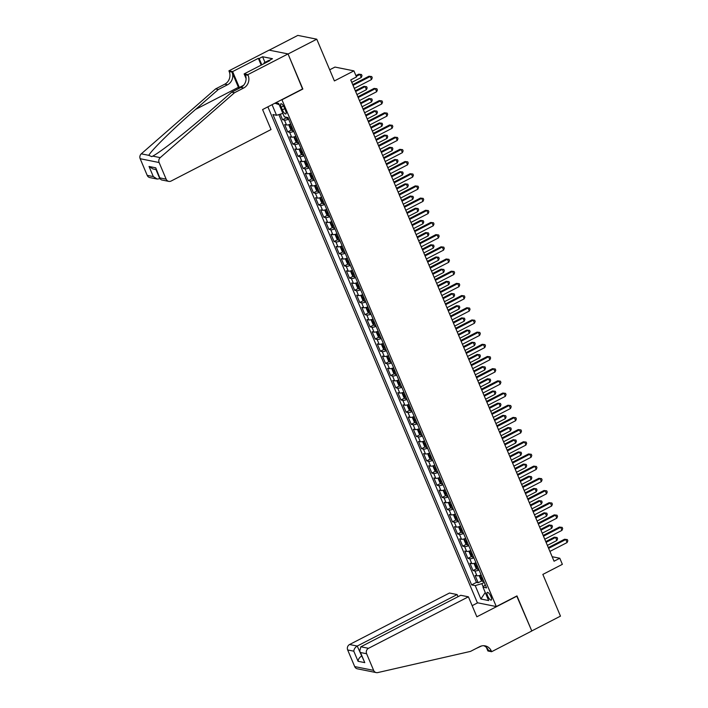 <?xml version="1.0" encoding="UTF-8"?>
<svg xmlns="http://www.w3.org/2000/svg" width="708" height="708" viewBox="0 0 708 708"><rect width="100%" height="100%" fill="white"/><g stroke="black" fill="none" stroke-linecap="round" stroke-linejoin="round"><path stroke-width="1.06" d="M490.901 596.552A4.345 1.345 -117.3 0 0 487.272 592.366A4.345 1.345 -117.3 0 0 487.626 595.897A4.345 1.345 -117.3 0 0 491.255 600.092A4.345 1.345 -117.3 0 0 490.901 596.552M267.872 106.837L477.36 602.756L496.299 606.561L281.873 99.616M269.199 50.162L297.829 35.4L316.768 39.197L334.397 80.933L353.911 70.871L334.973 67.074L329.689 69.791M496.299 606.561L516.973 595.906L531.77 630.934L560.471 616.137L542.85 574.409L562.364 564.347L559.798 558.249L552.151 556.718M302.546 88.96L288.059 53.994L316.768 39.197M280.253 114.192L282.589 119.732L286.315 117.811M290.678 124.112A5.434 1.239 157.1 0 1 286.519 124.98L284.651 124.599L287.74 131.909L291.466 129.989M295.829 136.299A5.434 1.239 -22.9 0 1 291.661 137.157L289.793 136.786L292.882 144.096L296.608 142.175M300.971 148.485A5.434 1.239 -22.9 0 1 296.811 149.344L294.944 148.972L298.033 156.282L301.758 154.362M306.121 160.672A5.434 1.239 -22.9 0 1 301.953 161.53L300.086 161.159L303.174 168.469L306.9 166.548M311.263 172.849A5.434 1.239 -22.9 0 1 307.104 173.717L305.236 173.336L308.325 180.655L312.051 178.735M316.414 185.036A5.434 1.239 -22.9 0 1 312.255 185.903L310.387 185.523L313.467 192.833L317.193 190.912M321.565 197.222A5.434 1.239 -22.9 0 1 317.396 198.081L315.529 197.709L318.618 205.019L322.344 203.099M326.707 209.409A5.434 1.239 -22.9 0 1 322.547 210.267L320.68 209.895L323.768 217.206L327.494 215.285M331.857 221.586A5.434 1.239 -22.9 0 1 327.689 222.454L325.822 222.082L328.91 229.392L332.636 227.472M336.999 233.773A5.434 1.239 -22.9 0 1 332.84 234.64L330.972 234.26L334.061 241.57L337.787 239.649M342.15 245.959A5.434 1.239 -22.9 0 1 337.99 246.826L336.114 246.446L339.203 253.756L342.929 251.836M347.301 258.146A5.434 1.239 -22.9 0 1 343.132 259.004L341.265 258.632L344.353 265.942L348.079 264.022M352.442 270.332A5.434 1.239 -22.9 0 1 348.283 271.191L346.416 270.819L349.504 278.129L353.23 276.209M357.593 282.51A5.434 1.239 -22.9 0 1 353.425 283.377L351.557 283.005L354.646 290.315L358.372 288.395M362.735 294.696A5.434 1.239 -22.9 0 1 358.575 295.563L356.708 295.183L359.797 302.493L363.523 300.573M367.886 306.883A5.434 1.239 -22.9 0 1 363.717 307.741L361.85 307.369L364.939 314.679L368.664 312.759M373.028 319.069A5.434 1.239 -22.9 0 1 368.868 319.928L367.001 319.556L370.089 326.866L373.815 324.945M378.178 331.256A5.434 1.239 -22.9 0 1 374.019 332.114L372.142 331.742L375.231 339.052L378.957 337.132M383.329 343.433A5.434 1.239 -22.9 0 1 379.161 344.3L377.293 343.92L380.382 351.239L384.108 349.318M388.471 355.62A5.434 1.239 -22.9 0 1 384.311 356.487L382.444 356.106L385.533 363.416L389.258 361.496M393.621 367.806A5.434 1.239 -22.9 0 1 389.453 368.664L387.586 368.293L390.674 375.603L394.4 373.682M398.763 379.992A5.434 1.239 -22.9 0 1 394.604 380.851L392.736 380.479L395.825 387.789L399.551 385.869M403.914 392.17A5.434 1.239 -22.9 0 1 399.746 393.037L397.878 392.666L400.967 399.976L404.693 398.055M409.056 404.356A5.434 1.239 -22.9 0 1 404.896 405.224L403.029 404.843L406.118 412.153L409.844 410.233M414.207 416.543A5.434 1.239 -22.9 0 1 410.047 417.41L408.171 417.03L411.26 424.34L414.985 422.419M419.357 428.729A5.434 1.239 -22.9 0 1 415.189 429.588L413.322 429.216L416.41 436.526L420.136 434.606M424.499 440.916A5.434 1.239 -22.9 0 1 420.34 441.774L418.472 441.403L421.561 448.713L425.287 446.792M429.65 453.093A5.434 1.239 -22.9 0 1 425.481 453.961L423.614 453.589L426.703 460.899L430.429 458.979M434.792 465.28A5.434 1.239 -22.9 0 1 430.632 466.147L428.765 465.767L431.853 473.077L435.579 471.156M439.942 477.466A5.434 1.239 -22.9 0 1 435.774 478.325L433.907 477.953L436.995 485.263L440.721 483.343M445.093 489.653A5.434 1.239 -22.9 0 1 440.925 490.511L439.057 490.14L442.146 497.45L445.872 495.529M450.235 501.839A5.434 1.239 -22.9 0 1 446.075 502.698L444.208 502.326L447.288 509.636L451.014 507.716M455.386 514.017A5.434 1.239 -22.9 0 1 451.217 514.884L449.35 514.504L452.439 521.823L456.164 519.902M460.527 526.203A5.434 1.239 -22.9 0 1 456.368 527.071L454.501 526.69L457.589 534L461.315 532.08M465.678 538.39A5.434 1.239 -22.9 0 1 461.51 539.248L459.642 538.876L462.731 546.187L466.457 544.266M470.82 550.576A5.434 1.239 -22.9 0 1 466.66 551.435L464.793 551.063L467.882 558.373L471.608 556.453M475.971 562.754A5.434 1.239 -22.9 0 1 471.811 563.621L469.935 563.249L473.024 570.56L476.75 568.639M353.911 70.871L356.487 76.96L350.743 79.924L554.054 561.214L559.798 558.249M281.235 107.182L282.368 109.864A4.213 1.301 -117.3 0 0 285.882 113.926A4.213 1.301 -117.3 0 0 285.536 110.501L284.404 107.82A4.213 1.301 -117.3 0 0 280.89 103.757A4.213 1.301 -117.3 0 0 281.235 107.182L283.483 106.023M485.245 584.711L482.998 587.162L486.582 587.879L287.908 117.555L284.324 116.838L278.669 103.439L275.642 102.828M482.998 587.162L488.662 600.57L480.882 599.003L475.218 585.605L471.634 584.888L272.961 114.563L276.545 115.28L272.067 104.678M288.625 119.236A5.434 1.239 157.1 0 1 284.457 120.103L282.589 119.732M278.855 114.599L476.457 582.401L478.174 582.737L481.9 580.817M481.121 574.94A5.434 1.239 -22.9 0 1 476.953 575.808L475.086 575.427L478.174 582.737M479.059 570.073A5.434 1.239 157.1 0 1 474.891 570.931L473.024 570.56M473.909 557.886A5.434 1.239 157.1 0 1 469.749 558.745L467.882 558.373M468.767 545.7A5.434 1.239 157.1 0 1 464.598 546.558L462.731 546.187M463.616 533.513A5.434 1.239 157.1 0 1 459.457 534.381L457.589 534M458.474 521.327A5.434 1.239 157.1 0 1 454.306 522.194L452.439 521.823M453.324 509.149A5.434 1.239 157.1 0 1 449.164 510.008L447.288 509.636M448.173 496.963A5.434 1.239 157.1 0 1 444.013 497.821L442.146 497.45M443.031 484.776A5.434 1.239 157.1 0 1 438.863 485.644L436.995 485.263M437.88 472.59A5.434 1.239 157.1 0 1 433.721 473.457L431.853 473.077M432.738 460.404A5.434 1.239 157.1 0 1 428.57 461.271L426.703 460.899M427.588 448.226A5.434 1.239 157.1 0 1 423.428 449.084L421.561 448.713M422.446 436.039A5.434 1.239 157.1 0 1 418.278 436.898L416.41 436.526M417.295 423.853A5.434 1.239 157.1 0 1 413.136 424.72L411.26 424.34M412.144 411.667A5.434 1.239 157.1 0 1 407.985 412.534L406.118 412.153M407.003 399.489A5.434 1.239 157.1 0 1 402.834 400.347L400.967 399.976M401.852 387.303A5.434 1.239 157.1 0 1 397.692 388.161L395.825 387.789M396.71 375.116A5.434 1.239 157.1 0 1 392.542 375.975L390.674 375.603M391.559 362.93A5.434 1.239 157.1 0 1 387.4 363.797L385.533 363.416M386.418 350.743A5.434 1.239 157.1 0 1 382.249 351.611L380.382 351.239M381.267 338.566A5.434 1.239 157.1 0 1 377.107 339.424L375.231 339.052M376.116 326.379A5.434 1.239 157.1 0 1 371.957 327.238L370.089 326.866M370.974 314.193A5.434 1.239 157.1 0 1 366.806 315.06L364.939 314.679M365.824 302.006A5.434 1.239 157.1 0 1 361.664 302.874L359.797 302.493M360.682 289.82A5.434 1.239 157.1 0 1 356.513 290.687L354.646 290.315M355.531 277.642A5.434 1.239 157.1 0 1 351.372 278.501L349.504 278.129M350.38 265.456A5.434 1.239 157.1 0 1 346.221 266.314L344.353 265.942M345.239 253.269A5.434 1.239 157.1 0 1 341.07 254.137L339.203 253.756M340.088 241.083A5.434 1.239 157.1 0 1 335.928 241.95L334.061 241.57M334.946 228.905A5.434 1.239 157.1 0 1 330.778 229.764L328.91 229.392M329.795 216.719A5.434 1.239 157.1 0 1 325.636 217.577L323.768 217.206M324.653 204.532A5.434 1.239 157.1 0 1 320.485 205.391L318.618 205.019M319.503 192.346A5.434 1.239 157.1 0 1 315.343 193.213L313.467 192.833M314.352 180.159A5.434 1.239 157.1 0 1 310.192 181.027L308.325 180.655M309.21 167.982A5.434 1.239 157.1 0 1 305.042 168.84L303.174 168.469M304.059 155.795A5.434 1.239 157.1 0 1 299.9 156.654L298.033 156.282M298.918 143.609A5.434 1.239 157.1 0 1 294.749 144.476L292.882 144.096M293.767 131.423A5.434 1.239 157.1 0 1 289.607 132.29L287.74 131.909M302.856 89.031L282.182 99.678M484.272 582.401L481.856 583.649L483.237 586.905M282.881 113.413L276.545 115.28M476.457 582.401L471.634 584.888M475.218 585.605L481.856 583.649M279.182 104.66L274.89 103.218M480.882 599.003L485.254 592.49M353.044 85.349L370.231 76.491L371.523 79.535L354.327 88.403M352.726 84.597L368.957 76.234L371.727 76.561L372.24 77.774L371.523 79.535M368.957 76.234L371.727 76.561M285.528 117.077L286.961 118.404A3.602 0.823 -22.9 0 0 288.218 118.28M351.788 82.376L361.284 77.482L360 74.437L358.717 74.181L355.92 75.623M358.717 74.181L361.487 74.508L360 74.437L356.239 76.376M361.487 74.508L362.009 75.721L361.284 77.482M263.765 63.791L264.102 62.835L268.695 60.463L269.854 60.649L244.127 73.906L247.844 74.65L288.032 53.932L302.776 88.845L262.588 109.563L271.031 129.546L171.124 181.036A4.08 3.761 101.3 0 1 166.141 179.159L159.114 162.53L140.175 158.725A4.08 3.761 -78.7 0 1 141.29 153.831L215.568 88.934L224.755 84.199A9.514 8.779 101.3 0 0 229.188 71.526L228.905 70.853L269.093 50.135L288.032 53.932M264.102 62.835L264.624 63.348M215.568 88.934L218.365 89.491L195.594 109.395C173.69 128.387 151.583 150.078 148.786 155.335L151.804 156.645L152.742 156.123C160.769 151.919 187.293 131.113 208.931 112.068L231.702 92.164L240.888 87.429A9.514 8.779 101.3 0 0 245.322 74.756L248.127 75.322L247.844 74.65M231.702 92.164L234.507 92.73L243.694 87.996A9.514 8.779 101.3 0 0 248.127 75.322M195.594 109.395L238.419 87.314L231.985 72.083A9.514 8.779 101.3 0 1 227.551 84.756L218.365 89.491M147.202 175.363L153.317 176.584L157.194 179.053L149.839 177.584A4.08 3.761 -78.7 0 1 147.202 175.363L140.175 158.725M152.742 156.123L160.229 157.627L234.507 92.73M261.199 65.109L258.332 58.339L259.155 58.507L261.81 64.791M269.031 60.481L272.483 58.711L262.597 56.728L259.155 58.507M228.905 70.853L232.613 71.597L239.331 87.5A15.284 4.726 -117.3 0 0 239.587 88.102M258.332 58.339L232.613 71.597M160.097 178.646L157.194 179.053M238.419 87.314A17.691 5.469 -117.3 0 0 238.915 88.447M246.092 78.553L244.127 73.906M160.229 157.627A4.08 3.761 101.3 0 0 159.114 162.53M262.597 56.728L264.987 62.375M153.317 176.584L149.043 166.477L152.919 168.947L156.282 169.619M149.043 166.477L155.751 167.823L160.203 178.903L161.424 179.903L168.778 181.381M155.751 167.823L160.203 178.903M458.032 596.694L457.129 594.561L449.474 593.021L349.575 644.519L357.221 646.05L361.832 656.236M457.129 594.561L357.221 646.05C355.151 647.333 354 649.041 353.788 651.174L347.672 649.953L354.699 666.582L373.638 670.379A4.08 3.761 101.3 0 0 377.753 672.582L470.493 651.395L479.679 646.661A9.514 8.779 -78.7 0 1 485.148 645.864A9.514 8.779 -78.7 0 1 491.317 651.041L491.6 651.714L531.797 630.996L516.734 596.021M517.044 596.083L476.856 616.801L468.413 596.817L368.514 648.316A4.08 3.761 101.3 0 0 366.611 653.75L373.638 670.379M481.697 645.917L475.953 648.572M491.6 651.714L487.892 650.971L486.378 647.395M477.67 602.827L472.147 605.667M468.413 596.817L460.766 595.286L360.859 646.785L368.514 648.316M376.284 672.6L357.345 668.803A4.08 3.761 -78.7 0 1 354.699 666.582M347.672 649.953A4.08 3.761 -78.7 0 1 349.575 644.519M483.723 645.705A9.514 8.779 -78.7 0 1 488.52 650.484L491.317 651.041M361.753 656.033L361.496 656.166C359.416 657.449 358.275 659.157 358.062 661.29L353.788 651.174M366.611 653.75L360.496 652.519L359.691 651.174L360.859 646.785M360.496 652.519L364.77 662.635L359.691 651.174M358.186 97.536L375.382 88.677L376.665 91.721L359.478 100.58M357.867 96.784L374.098 88.42L376.877 88.748L377.391 89.96L376.665 91.721M374.098 88.42L376.877 88.748M363.337 109.722L380.523 100.863L381.816 103.908L364.62 112.767M363.018 108.97L379.249 100.607L382.019 100.925L382.541 102.147L381.816 103.908M379.249 100.607L382.019 100.925M368.487 121.909L385.674 113.05L386.957 116.094L369.771 124.953M368.169 121.157L384.391 112.793L387.17 113.112L387.683 114.333L386.957 116.094M384.391 112.793L387.17 113.112M373.629 134.095L390.825 125.228L392.108 128.281L374.913 137.14M373.311 133.343L389.542 124.971L392.321 125.298L392.834 126.52L392.108 128.281M389.542 124.971L392.321 125.298M289.528 124.493L289.023 125.511L290.563 129.166L292.103 130.591A3.602 0.823 -22.9 0 0 293.36 130.467M289.554 124.502A3.602 0.823 -22.9 0 0 290.793 124.369M356.929 94.562L366.425 89.668L365.142 86.624L363.859 86.367L355.327 90.766M291.767 126.688A3.602 0.823 157.1 0 1 291.032 126.812L291.652 128.272A3.602 0.823 -22.9 0 0 292.386 128.148M363.859 86.367L366.638 86.695L365.142 86.624L355.646 91.518M366.638 86.695L367.151 87.907L366.425 89.668M297.21 142.733L294.67 136.706L294.165 137.688L295.714 141.343L297.254 142.768A3.602 0.823 -22.9 0 0 298.511 142.653M294.705 136.679A3.602 0.823 -22.9 0 0 295.935 136.556M362.08 106.749L371.576 101.855L370.293 98.81L369.01 98.554L360.478 102.952M296.918 138.874A3.602 0.823 157.1 0 1 296.183 138.998L296.802 140.458A3.602 0.823 -22.9 0 0 297.528 140.334M369.01 98.554L371.788 98.872L370.293 98.81L360.797 103.704M371.788 98.872L372.302 100.093L371.576 101.855M301.086 148.742A3.602 0.823 -22.9 0 1 299.856 148.866L299.316 149.875L300.865 153.53L302.396 154.955A3.602 0.823 -22.9 0 0 303.652 154.831M367.231 118.935L376.727 114.041L375.435 110.997L374.16 110.74L365.62 115.138M302.059 151.061A3.602 0.823 157.1 0 1 301.325 151.185L301.944 152.645A3.602 0.823 -22.9 0 0 302.679 152.521M374.16 110.74L376.93 111.059L375.435 110.997L365.939 115.891M376.93 111.059L377.444 112.28L376.727 114.041M307.511 167.106L304.962 161.07L304.467 162.061L306.006 165.716L307.546 167.141A3.602 0.823 -22.9 0 0 308.803 167.017M304.998 161.052A3.602 0.823 -22.9 0 0 306.228 160.928M372.373 131.122L381.869 126.219L380.585 123.174L379.302 122.918L370.771 127.316M307.21 163.238A3.602 0.823 157.1 0 1 306.476 163.371L307.095 164.831A3.602 0.823 -22.9 0 0 307.83 164.707M379.302 122.918L382.081 123.245L380.585 123.174L371.089 128.068M382.081 123.245L382.594 124.466L381.869 126.219M378.78 146.273L395.967 137.414L397.259 140.458L380.063 149.326M378.461 145.521L394.692 137.157L397.462 137.485L397.976 138.697L397.259 140.458M394.692 137.157L397.462 137.485M312.653 179.292L310.104 173.256L309.608 174.248L311.157 177.903L312.697 179.328A3.602 0.823 -22.9 0 0 313.954 179.204M310.148 173.239A3.602 0.823 -22.9 0 0 311.378 173.115M377.523 143.299L387.019 138.405L385.727 135.361L384.453 135.104L375.913 139.503M312.352 175.425A3.602 0.823 157.1 0 1 311.626 175.549L312.237 177.018A3.602 0.823 -22.9 0 0 312.971 176.885M384.453 135.104L387.223 135.432L385.727 135.361L376.231 140.255M387.223 135.432L387.736 136.644L387.019 138.405M383.922 158.459L401.117 149.6L402.401 152.645L385.214 161.504M383.603 157.707L399.834 149.344L402.613 149.662L403.126 150.884L402.401 152.645M399.834 149.344L402.613 149.662M316.52 185.292A3.602 0.823 -22.9 0 1 315.29 185.425L314.759 186.434L316.299 190.089L317.839 191.505A3.602 0.823 -22.9 0 0 319.096 191.39M382.665 155.486L392.161 150.592L390.878 147.547L389.595 147.291L381.063 151.689M317.503 187.611A3.602 0.823 157.1 0 1 316.768 187.735L317.388 189.195A3.602 0.823 -22.9 0 0 318.122 189.071M389.595 147.291L392.374 147.609L390.878 147.547L381.382 152.441M392.374 147.609L392.887 148.83L392.161 150.592M389.073 170.646L406.259 161.787L407.551 164.831L390.356 173.69M388.754 169.893L404.985 161.53L407.755 161.849L408.268 163.07L407.551 164.831M404.985 161.53L407.755 161.849M322.945 203.656L320.397 197.629L319.901 198.612L321.45 202.267L322.99 203.692A3.602 0.823 -22.9 0 0 324.246 203.568M320.441 197.603A3.602 0.823 -22.9 0 0 321.671 197.479M387.816 167.672L397.312 162.778L396.029 159.734L394.745 159.477L386.214 163.875M322.644 199.798A3.602 0.823 157.1 0 1 321.919 199.922L322.538 201.382A3.602 0.823 -22.9 0 0 323.264 201.258M394.745 159.477L397.515 159.796L396.029 159.734L386.533 164.628M397.515 159.796L398.038 161.017L397.312 162.778M394.214 182.832L411.41 173.964L412.693 177.018L395.506 185.877M393.896 182.08L410.127 173.708L412.906 174.035L413.419 175.257L412.693 177.018M410.127 173.708L412.906 174.035M325.556 209.789L325.052 210.798L326.592 214.453L328.131 215.878A3.602 0.823 -22.9 0 0 329.388 215.754M325.583 209.789A3.602 0.823 -22.9 0 0 326.822 209.665M392.958 179.859L402.463 174.964L401.171 171.911L399.896 171.655L391.356 176.062M327.795 211.975A3.602 0.823 157.1 0 1 327.061 212.108L327.68 213.568A3.602 0.823 -22.9 0 0 328.415 213.444M399.896 171.655L402.666 171.982L401.171 171.911L391.674 176.814M402.666 171.982L403.179 173.203L402.463 174.964M399.365 195.019L416.552 186.151L417.844 189.195L400.648 198.063M399.046 194.266L415.277 185.894L418.047 186.222L418.57 187.443L417.844 189.195M415.277 185.894L418.047 186.222M331.964 221.852A3.602 0.823 -22.9 0 1 330.733 221.976L330.194 222.985L331.742 226.64L333.282 228.064A3.602 0.823 -22.9 0 0 334.539 227.941M398.108 192.045L407.604 187.142L406.321 184.098L405.038 183.841L396.507 188.239M332.946 224.162A3.602 0.823 157.1 0 1 332.211 224.294L332.831 225.755A3.602 0.823 -22.9 0 0 333.556 225.622M405.038 183.841L407.817 184.168L406.321 184.098L396.825 188.992M407.817 184.168L408.33 185.39L407.604 187.142M404.516 207.196L421.702 198.337L422.986 201.382L405.799 210.249M404.197 206.444L420.419 198.081L423.198 198.408L423.711 199.621L422.986 201.382M420.419 198.081L423.198 198.408M338.389 240.216L335.84 234.18L335.344 235.171L336.893 238.826L338.424 240.251A3.602 0.823 -22.9 0 0 339.69 240.127M335.884 234.162A3.602 0.823 -22.9 0 0 337.114 234.029M403.259 204.223L412.755 199.329L411.463 196.284L410.189 196.028L401.648 200.426M338.088 236.348A3.602 0.823 157.1 0 1 337.362 236.472L337.973 237.941A3.602 0.823 -22.9 0 0 338.707 237.808M410.189 196.028L412.959 196.355L411.463 196.284L401.967 201.178M412.959 196.355L413.472 197.567L412.755 199.329M409.658 219.383L426.853 210.524L428.136 213.568L410.95 222.427M409.339 218.63L425.57 210.267L428.349 210.586L428.862 211.807L428.136 213.568M425.57 210.267L428.349 210.586M340.999 246.34L340.495 247.358L342.035 251.013L343.575 252.429A3.602 0.823 -22.9 0 0 344.831 252.314M341.026 246.349A3.602 0.823 -22.9 0 0 342.256 246.216M408.401 216.409L417.897 211.515L416.614 208.471L415.331 208.214L406.799 212.612M343.238 248.535A3.602 0.823 157.1 0 1 342.504 248.658L343.123 250.119A3.602 0.823 -22.9 0 0 343.858 249.995M415.331 208.214L418.109 208.533L416.614 208.471L407.118 213.365M418.109 208.533L418.623 209.754L417.897 211.515M414.808 231.569L431.995 222.71L433.287 225.755L416.092 234.614M414.49 230.817L430.721 222.454L433.491 222.772L434.004 223.993L433.287 225.755M430.721 222.454L433.491 222.772M347.407 258.402A3.602 0.823 -22.9 0 1 346.177 258.526L345.637 259.535L347.185 263.19L348.725 264.615A3.602 0.823 -22.9 0 0 349.982 264.491M413.552 228.596L423.048 223.701L421.756 220.657L420.481 220.4L411.941 224.799M348.38 260.721A3.602 0.823 157.1 0 1 347.655 260.845L348.265 262.305A3.602 0.823 -22.9 0 0 349 262.181M420.481 220.4L423.251 220.719L421.756 220.657L412.26 225.551M423.251 220.719L423.773 221.94L423.048 223.701M419.95 243.756L437.146 234.888L438.429 237.941L421.242 246.8M419.632 243.003L435.863 234.631L438.641 234.959L439.155 236.18L438.429 237.941M435.863 234.631L438.641 234.959M352.549 270.589A3.602 0.823 -22.9 0 1 351.318 270.713L350.787 271.722L352.327 275.377L353.867 276.801A3.602 0.823 -22.9 0 0 355.124 276.678M418.694 240.782L428.19 235.888L426.906 232.835L425.623 232.578L417.092 236.976M353.531 272.899A3.602 0.823 157.1 0 1 352.796 273.031L353.416 274.492A3.602 0.823 -22.9 0 0 354.15 274.368M425.623 232.578L428.402 232.905L426.906 232.835L417.41 237.729M428.402 232.905L428.915 234.127L428.19 235.888M425.101 255.933L442.288 247.074L443.58 250.119L426.384 258.986M424.782 255.181L441.013 246.818L443.783 247.145L444.297 248.358L443.58 250.119M441.013 246.818L443.783 247.145M356.443 282.89L355.929 283.908L357.478 287.563L359.018 288.988A3.602 0.823 -22.9 0 0 360.275 288.864M356.469 282.899A3.602 0.823 -22.9 0 0 357.699 282.775M423.844 252.96L433.34 248.066L432.057 245.021L430.774 244.764L422.242 249.163M358.682 285.085A3.602 0.823 157.1 0 1 357.947 285.209L358.567 286.678A3.602 0.823 -22.9 0 0 359.292 286.545M430.774 244.764L433.553 245.092L432.057 245.021L422.561 249.915M433.553 245.092L434.066 246.304L433.34 248.066M430.243 268.12L447.438 259.261L448.722 262.305L431.535 271.164M429.933 267.367L446.155 259.004L448.934 259.332L449.447 260.544L448.722 262.305M446.155 259.004L448.934 259.332M361.593 295.077L361.08 296.094L362.62 299.75L364.16 301.174A3.602 0.823 -22.9 0 0 365.416 301.05M361.62 295.086A3.602 0.823 -22.9 0 0 362.85 294.953M428.995 265.146L438.491 260.252L437.199 257.208L435.924 256.951L427.384 261.349M363.824 297.272A3.602 0.823 157.1 0 1 363.089 297.395L363.708 298.856A3.602 0.823 -22.9 0 0 364.443 298.732M435.924 256.951L438.695 257.278L437.199 257.208L427.703 262.102M438.695 257.278L439.208 258.491L438.491 260.252M435.393 280.306L452.589 271.447L453.872 274.492L436.677 283.35M435.075 279.554L451.306 271.191L454.076 271.509L454.598 272.73L453.872 274.492M451.306 271.191L454.076 271.509M367.992 307.139A3.602 0.823 -22.9 0 1 366.762 307.263L366.231 308.272L367.771 311.936L369.31 313.352A3.602 0.823 -22.9 0 0 370.567 313.237M434.137 277.332L443.633 272.438L442.35 269.394L441.066 269.137L432.535 273.536M368.974 309.458A3.602 0.823 157.1 0 1 368.24 309.582L368.859 311.042A3.602 0.823 -22.9 0 0 369.585 310.918M441.066 269.137L443.845 269.456L442.35 269.394L432.853 274.288M443.845 269.456L444.359 270.677L443.633 272.438M440.544 292.493L457.731 283.634L459.014 286.678L441.827 295.537M440.226 291.74L456.448 283.377L459.226 283.696L459.74 284.917L459.014 286.678M456.448 283.377L459.226 283.696M371.886 319.45L371.373 320.459L372.921 324.114L374.452 325.538A3.602 0.823 -22.9 0 0 375.718 325.414M371.912 319.45A3.602 0.823 -22.9 0 0 373.143 319.326M439.287 289.519L448.784 284.625L447.491 281.58L446.217 281.324L437.677 285.722M374.116 321.644A3.602 0.823 157.1 0 1 373.39 321.768L374.001 323.229A3.602 0.823 -22.9 0 0 374.736 323.105M446.217 281.324L448.987 281.642L447.491 281.58L437.995 286.474M448.987 281.642L449.5 282.864L448.784 284.625M445.686 304.679L462.882 295.811L464.165 298.865L446.978 307.723M445.367 303.927L461.598 295.555L464.377 295.882L464.89 297.103L464.165 298.865M461.598 295.555L464.377 295.882M379.568 337.689L377.019 331.654L376.523 332.645L378.063 336.3L379.603 337.725A3.602 0.823 -22.9 0 0 380.86 337.601M377.054 331.636A3.602 0.823 -22.9 0 0 378.284 331.512M444.429 301.705L453.925 296.811L452.642 293.758L451.359 293.501L442.827 297.9M379.267 333.822A3.602 0.823 157.1 0 1 378.532 333.955L379.152 335.415A3.602 0.823 -22.9 0 0 379.886 335.291M451.359 293.501L454.138 293.829L452.642 293.758L443.146 298.652M454.138 293.829L454.651 295.05L453.925 296.811M450.837 316.857L468.023 307.998L469.315 311.042L452.12 319.91M450.518 316.104L466.749 307.741L469.519 308.069L470.032 309.281L469.315 311.042M466.749 307.741L469.519 308.069M383.435 343.699A3.602 0.823 -22.9 0 1 382.205 343.822L381.665 344.831L383.214 348.486L384.754 349.911A3.602 0.823 -22.9 0 0 386.01 349.787M449.58 313.883L459.076 308.989L457.784 305.945L456.51 305.688L447.978 310.086M384.409 346.008A3.602 0.823 157.1 0 1 383.683 346.132L384.294 347.601A3.602 0.823 -22.9 0 0 385.028 347.469M456.51 305.688L459.28 306.015L457.784 305.945L448.288 310.839M459.28 306.015L459.802 307.228L459.076 308.989M455.979 329.043L473.174 320.184L474.457 323.229L457.271 332.087M455.66 328.291L471.891 319.928L474.67 320.255L475.183 321.467L474.457 323.229M471.891 319.928L474.67 320.255M387.32 356L386.816 357.018L388.356 360.673L389.896 362.089A3.602 0.823 -22.9 0 0 391.152 361.974M387.347 356.009A3.602 0.823 -22.9 0 0 388.577 355.876M454.722 326.069L464.218 321.175L462.935 318.131L461.651 317.874L453.12 322.273M389.559 358.195A3.602 0.823 157.1 0 1 388.825 358.319L389.444 359.779A3.602 0.823 -22.9 0 0 390.179 359.655M461.651 317.874L464.43 318.193L462.935 318.131L453.439 323.025M464.43 318.193L464.944 319.414L464.218 321.175M461.129 341.229L478.316 332.371L479.608 335.415L462.413 344.274M460.811 340.477L477.042 332.114L479.812 332.433L480.325 333.654L479.608 335.415M477.042 332.114L479.812 332.433M395.002 374.24L392.453 368.213L391.958 369.195L393.506 372.851L395.046 374.275A3.602 0.823 -22.9 0 0 396.303 374.16M392.498 368.187A3.602 0.823 -22.9 0 0 393.728 368.063M459.873 338.256L469.369 333.362L468.085 330.317L466.802 330.061L458.271 334.459M394.71 370.381A3.602 0.823 157.1 0 1 393.975 370.505L394.595 371.966A3.602 0.823 -22.9 0 0 395.321 371.842M466.802 330.061L469.581 330.379L468.085 330.317L458.589 335.211M469.581 330.379L470.094 331.601L469.369 333.362M466.271 353.416L483.467 344.548L484.75 347.601L467.563 356.46M465.961 352.664L482.183 344.292L484.962 344.619L485.476 345.84L484.75 347.601M482.183 344.292L484.962 344.619M398.878 380.249A3.602 0.823 -22.9 0 1 397.648 380.373L397.108 381.382L398.648 385.037L400.188 386.462A3.602 0.823 -22.9 0 0 401.445 386.338M465.023 350.442L474.519 345.548L473.227 342.495L471.953 342.238L463.413 346.646M399.852 382.559A3.602 0.823 157.1 0 1 399.117 382.692L399.737 384.152A3.602 0.823 -22.9 0 0 400.471 384.028M471.953 342.238L474.723 342.566L473.227 342.495L463.731 347.398M474.723 342.566L475.236 343.787L474.519 345.548M471.422 365.602L488.617 356.735L489.901 359.779L472.705 368.647M471.103 364.85L487.334 356.478L490.104 356.805L490.626 358.027L489.901 359.779M487.334 356.478L490.104 356.805M402.764 392.551L402.259 393.568L403.799 397.223L405.339 398.648A3.602 0.823 -22.9 0 0 406.596 398.524M402.79 392.559A3.602 0.823 -22.9 0 0 404.02 392.436M470.165 362.629L479.661 357.726L478.378 354.681L477.095 354.425L468.563 358.823M405.003 394.745A3.602 0.823 157.1 0 1 404.268 394.878L404.887 396.338A3.602 0.823 -22.9 0 0 405.622 396.206M477.095 354.425L479.874 354.752L478.378 354.681L468.882 359.576M479.874 354.752L480.387 355.974L479.661 357.726M476.572 377.78L493.759 368.921L495.051 371.966L477.856 380.833M476.254 377.028L492.485 368.664L495.255 368.992L495.768 370.204L495.051 371.966M492.485 368.664L495.255 368.992M410.445 410.799L407.897 404.764L407.401 405.755L408.95 409.41L410.49 410.835A3.602 0.823 -22.9 0 0 411.746 410.711M407.941 404.746A3.602 0.823 -22.9 0 0 409.171 404.613M475.316 374.806L484.812 369.912L483.52 366.868L482.245 366.611L473.705 371.01M410.144 406.932A3.602 0.823 157.1 0 1 409.419 407.056L410.029 408.525A3.602 0.823 -22.9 0 0 410.764 408.392M482.245 366.611L485.015 366.939L483.52 366.868L474.024 371.762M485.015 366.939L485.529 368.151L484.812 369.912M481.714 389.966L498.91 381.108L500.193 384.152L483.006 393.011M481.396 389.214L497.627 380.851L500.406 381.169L500.919 382.391L500.193 384.152M497.627 380.851L500.406 381.169M414.313 416.8A3.602 0.823 -22.9 0 1 413.083 416.932L412.552 417.941L414.091 421.596L415.631 423.012A3.602 0.823 -22.9 0 0 416.888 422.897M480.458 386.993L489.954 382.099L488.67 379.054L487.387 378.798L478.856 383.196M415.295 419.118A3.602 0.823 157.1 0 1 414.561 419.242L415.18 420.702A3.602 0.823 -22.9 0 0 415.915 420.579M487.387 378.798L490.166 379.116L488.67 379.054L479.174 383.948M490.166 379.116L490.679 380.338L489.954 382.099M486.865 402.153L504.052 393.294L505.344 396.338L488.148 405.197M486.546 401.401L502.777 393.037L505.547 393.356L506.061 394.577L505.344 396.338M502.777 393.037L505.547 393.356M418.207 429.11L417.693 430.119L419.242 433.774L420.782 435.199A3.602 0.823 -22.9 0 0 422.039 435.075M418.233 429.11A3.602 0.823 -22.9 0 0 419.463 428.986M485.608 399.179L495.104 394.285L493.821 391.241L492.538 390.984L484.006 395.383M420.437 431.305A3.602 0.823 157.1 0 1 419.711 431.429L420.331 432.889A3.602 0.823 -22.9 0 0 421.056 432.765M492.538 390.984L495.308 391.303L493.821 391.241L484.316 396.135M495.308 391.303L495.83 392.524L495.104 394.285M492.007 414.339L509.202 405.472L510.486 408.525L493.299 417.384M491.688 413.587L507.919 405.215L510.698 405.542L511.211 406.764L510.486 408.525M507.919 405.215L510.698 405.542M425.889 447.35L423.34 441.314L422.844 442.305L424.384 445.96L425.889 447.35A3.602 0.823 -22.9 0 0 427.181 447.261M423.375 441.296A3.602 0.823 -22.9 0 0 424.614 441.173M490.75 411.366L500.246 406.472L498.963 403.418L497.68 403.162L489.148 407.56M425.588 443.482A3.602 0.823 157.1 0 1 424.853 443.615L425.473 445.075A3.602 0.823 -22.9 0 0 426.207 444.951M497.68 403.162L500.459 403.489L498.963 403.418L489.467 408.312M500.459 403.489L500.972 404.711L500.246 406.472M497.158 426.517L514.344 417.658L515.636 420.702L498.441 429.57M496.839 425.765L513.07 417.401L515.84 417.729L516.362 418.941L515.636 420.702M513.07 417.401L515.84 417.729M429.756 453.359A3.602 0.823 -22.9 0 1 428.526 453.483L427.986 454.492L429.535 458.147L431.075 459.572A3.602 0.823 -22.9 0 0 432.331 459.448M495.901 423.543L505.397 418.649L504.114 415.605L502.83 415.348L494.299 419.747M430.738 455.669A3.602 0.823 157.1 0 1 430.004 455.793L430.623 457.262A3.602 0.823 -22.9 0 0 431.349 457.129M502.83 415.348L505.609 415.676L504.114 415.605L494.618 420.499M505.609 415.676L506.123 416.888L505.397 418.649M502.308 438.703L519.495 429.844L520.778 432.889L503.592 441.748M501.99 437.951L518.212 429.588L520.991 429.915L521.504 431.128L520.778 432.889M518.212 429.588L520.991 429.915M433.65 465.66L433.137 466.678L434.685 470.333L436.216 471.758A3.602 0.823 -22.9 0 0 437.473 471.634M433.677 465.669A3.602 0.823 -22.9 0 0 434.907 465.537M501.052 435.73L510.548 430.836L509.256 427.791L507.981 427.535L499.441 431.933M435.88 467.855A3.602 0.823 157.1 0 1 435.146 467.979L435.765 469.439A3.602 0.823 -22.9 0 0 436.5 469.315M507.981 427.535L510.751 427.862L509.256 427.791L499.76 432.685M510.751 427.862L511.265 429.075L510.548 430.836M507.45 450.89L524.646 442.031L525.929 445.075L508.733 453.934M507.132 450.138L523.362 441.774L526.141 442.093L526.655 443.314L525.929 445.075M523.362 441.774L526.141 442.093M441.332 483.9L438.783 477.873L438.287 478.856L439.827 482.52L441.332 483.9A3.602 0.823 -22.9 0 0 442.624 483.821M438.818 477.847A3.602 0.823 -22.9 0 0 440.049 477.723M506.193 447.916L515.69 443.022L514.406 439.978L513.123 439.721L504.592 444.12M441.031 480.042A3.602 0.823 157.1 0 1 440.296 480.166L440.916 481.626A3.602 0.823 -22.9 0 0 441.65 481.502M513.123 439.721L515.902 440.04L514.406 439.978L504.91 444.872M515.902 440.04L516.415 441.261L515.69 443.022M512.601 463.076L529.788 454.217L531.08 457.262L513.884 466.121M512.282 462.324L528.513 453.961L531.283 454.279L531.797 455.501L531.08 457.262M528.513 453.961L531.283 454.279M445.199 489.909A3.602 0.823 -22.9 0 1 443.969 490.033L443.429 491.042L444.978 494.697L446.518 496.122A3.602 0.823 -22.9 0 0 447.775 495.998M511.344 460.103L520.84 455.209L519.548 452.164L518.274 451.908L509.733 456.306M446.173 492.228A3.602 0.823 157.1 0 1 445.447 492.352L446.058 493.812A3.602 0.823 -22.9 0 0 446.792 493.688M518.274 451.908L521.044 452.226L519.548 452.164L510.052 457.058M521.044 452.226L521.557 453.447L520.84 455.209M517.743 475.263L534.938 466.395L536.221 469.448L519.035 478.307M517.424 474.51L533.655 466.138L536.434 466.466L536.947 467.687L536.221 469.448M533.655 466.138L536.434 466.466M450.341 502.096A3.602 0.823 -22.9 0 1 449.111 502.22L448.58 503.229L450.12 506.884L451.66 508.309A3.602 0.823 -22.9 0 0 452.916 508.185M516.486 472.289L525.982 467.395L524.699 464.342L523.416 464.085L514.884 468.484M451.323 504.406A3.602 0.823 157.1 0 1 450.589 504.538L451.208 505.999A3.602 0.823 -22.9 0 0 451.943 505.875M523.416 464.085L526.194 464.413L524.699 464.342L515.203 469.236M526.194 464.413L526.708 465.634L525.982 467.395M522.893 487.44L540.08 478.581L541.372 481.626L524.177 490.494M522.575 486.688L538.806 478.325L541.576 478.652L542.089 479.865L541.372 481.626M538.806 478.325L541.576 478.652M456.766 520.46L454.217 514.424L453.722 515.415L455.271 519.07L456.81 520.495A3.602 0.823 -22.9 0 0 458.067 520.371M454.262 514.406A3.602 0.823 -22.9 0 0 455.492 514.282M521.637 484.467L531.133 479.573L529.85 476.528L528.566 476.272L520.035 480.67M456.465 516.592A3.602 0.823 157.1 0 1 455.74 516.716L456.359 518.185A3.602 0.823 -22.9 0 0 457.085 518.052M528.566 476.272L531.336 476.599L529.85 476.528L520.353 481.422M531.336 476.599L531.858 477.811L531.133 479.573M528.035 499.627L545.231 490.768L546.514 493.812L529.327 502.671M527.717 498.875L543.948 490.511L546.726 490.839L547.24 492.051L546.514 493.812M543.948 490.511L546.726 490.839M460.642 526.46A3.602 0.823 -22.9 0 1 459.404 526.593L458.873 527.602L460.412 531.257L461.952 532.682A3.602 0.823 -22.9 0 0 463.209 532.558M526.779 496.653L536.283 491.759L534.991 488.715L533.717 488.458L525.177 492.856M461.616 528.779A3.602 0.823 157.1 0 1 460.881 528.903L461.501 530.363A3.602 0.823 -22.9 0 0 462.235 530.239M533.717 488.458L536.487 488.777L534.991 488.715L525.495 493.609M536.487 488.777L537 489.998L536.283 491.759M533.186 511.813L550.373 502.954L551.665 505.999L534.469 514.858M532.867 511.061L549.098 502.698L551.868 503.016L552.39 504.238L551.665 505.999M549.098 502.698L551.868 503.016M465.784 538.646A3.602 0.823 -22.9 0 1 464.554 538.77L464.014 539.779L465.563 543.434L467.103 544.859A3.602 0.823 -22.9 0 0 468.36 544.744M531.929 508.84L541.425 503.946L540.142 500.901L538.859 500.645L530.327 505.043M466.767 540.965A3.602 0.823 157.1 0 1 466.032 541.089L466.652 542.549A3.602 0.823 -22.9 0 0 467.377 542.425M538.859 500.645L541.638 500.963L540.142 500.901L530.646 505.795M541.638 500.963L542.151 502.184L541.425 503.946M538.337 524L555.523 515.132L556.807 518.185L539.62 527.044M538.018 523.247L554.24 514.875L557.019 515.203L557.532 516.424L556.807 518.185M554.24 514.875L557.019 515.203M469.678 550.957L469.165 551.966L470.714 555.621L472.245 557.046A3.602 0.823 -22.9 0 0 473.51 556.922M469.705 550.957A3.602 0.823 -22.9 0 0 470.935 550.833M537.08 521.026L546.576 516.132L545.284 513.079L544.01 512.822L535.469 517.229M471.909 553.143A3.602 0.823 157.1 0 1 471.183 553.275L471.794 554.736A3.602 0.823 -22.9 0 0 472.528 554.612M544.01 512.822L546.78 513.15L545.284 513.079L535.788 517.982M546.78 513.15L547.293 514.371L546.576 516.132M543.479 536.186L560.674 527.318L561.957 530.363L544.771 539.231M543.16 535.434L559.391 527.062L562.17 527.389L562.683 528.611L561.957 530.363M559.391 527.062L562.17 527.389M474.82 563.134L474.316 564.152L475.856 567.807L477.396 569.232A3.602 0.823 -22.9 0 0 478.652 569.108M474.847 563.143A3.602 0.823 -22.9 0 0 476.077 563.019M542.222 533.212L551.718 528.31L550.435 525.265L549.151 525.009L540.62 529.407M477.059 565.329A3.602 0.823 157.1 0 1 476.325 565.462L476.944 566.922A3.602 0.823 -22.9 0 0 477.679 566.789M549.151 525.009L551.93 525.336L550.435 525.265L540.939 530.159M551.93 525.336L552.444 526.557L551.718 528.31M548.629 548.364L565.816 539.505L567.108 542.549L549.912 551.417M548.311 547.611L564.542 539.248L567.312 539.576L567.825 540.788L567.108 542.549M564.542 539.248L567.312 539.576M481.228 575.197A3.602 0.823 -22.9 0 1 479.997 575.33L479.458 576.339L481.006 579.994L482.546 581.418A3.602 0.823 -22.9 0 0 483.803 581.295M547.373 545.39L556.869 540.496L555.576 537.452L554.302 537.195L545.762 541.593M482.201 577.516A3.602 0.823 157.1 0 1 481.475 577.639L482.086 579.109A3.602 0.823 -22.9 0 0 482.821 578.976M554.302 537.195L557.072 537.522L555.576 537.452L546.08 542.346M557.072 537.522L557.594 538.735L556.869 540.496M286.519 124.98L284.457 120.103M476.953 575.808L474.891 570.931M471.811 563.621L469.749 558.745M466.66 551.435L464.598 546.558M461.51 539.248L459.457 534.381M456.368 527.071L454.306 522.194M451.217 514.884L449.164 510.008M446.075 502.698L444.013 497.821M440.925 490.511L438.863 485.644M435.774 478.325L433.721 473.457M430.632 466.147L428.57 461.271M425.481 453.961L423.428 449.084M420.34 441.774L418.278 436.898M415.189 429.588L413.136 424.72M410.047 417.41L407.985 412.534M404.896 405.224L402.834 400.347M399.746 393.037L397.692 388.161M394.604 380.851L392.542 375.975M389.453 368.664L387.4 363.797M384.311 356.487L382.249 351.611M379.161 344.3L377.107 339.424M374.019 332.114L371.957 327.238M368.868 319.928L366.806 315.06M363.717 307.741L361.664 302.874M358.575 295.563L356.513 290.687M353.425 283.377L351.372 278.501M348.283 271.191L346.221 266.314M343.132 259.004L341.07 254.137M337.99 246.826L335.928 241.95M332.84 234.64L330.778 229.764M327.689 222.454L325.636 217.577M322.547 210.267L320.485 205.391M317.396 198.081L315.343 193.213M312.255 185.903L310.192 181.027M307.104 173.717L305.042 168.84M301.953 161.53L299.9 156.654M296.811 149.344L294.749 144.476M291.661 137.157L289.607 132.29M284.749 108.634L282.368 109.864M286.457 117.263L286.917 118.369M240.888 87.429L243.694 87.996M227.551 84.756L224.755 84.199M160.017 177.929L166.141 179.159M141.29 153.831L148.786 155.335M231.985 72.083L229.188 71.526M243.605 85.296L239.331 87.5M155.946 169.548L159.84 178.779M364.77 662.635L358.062 661.29M289.519 124.519L292.068 130.555M292.298 127.944L291.652 128.272M297.449 140.131L296.802 140.458M299.811 148.892L302.36 154.919M302.59 152.309L301.944 152.645M307.741 164.495L307.095 164.831M312.883 176.681L312.237 177.018M315.255 185.443L317.804 191.479M318.034 188.868L317.388 189.195M323.175 201.054L322.538 201.382M325.547 209.816L328.096 215.843M328.326 213.232L327.68 213.568M330.698 221.993L333.238 228.029M333.477 225.418L332.831 225.755M338.619 237.605L337.973 237.941M340.99 246.366L343.539 252.393M343.769 249.791L343.123 250.119M346.132 258.553L348.681 264.58M348.911 261.978L348.265 262.305M351.283 270.73L353.832 276.766M354.062 274.155L353.416 274.492M356.425 282.917L358.974 288.952M359.204 286.342L358.567 286.678M361.576 295.103L364.124 301.139M364.354 298.528L363.708 298.856M366.726 307.29L369.266 313.317M369.505 310.715L368.859 311.042M371.868 319.476L374.417 325.503M374.647 322.892L374.001 323.229M379.798 335.079L379.152 335.415M382.161 343.84L384.709 349.876M384.94 347.265L384.294 347.601M387.311 356.027L389.86 362.062M390.09 359.452L389.444 359.779M395.241 371.638L394.595 371.966M397.604 380.4L400.153 386.426M400.383 383.816L399.737 384.152M402.755 392.577L405.303 398.613M405.534 396.002L404.887 396.338M410.675 408.189L410.029 408.525M413.047 416.95L415.596 422.977M415.826 420.375L415.18 420.702M418.189 429.137L420.738 435.163M420.968 432.561L420.331 432.889M426.119 444.739L425.473 445.075M428.49 453.501L431.03 459.536M431.269 456.925L430.623 457.262M433.632 465.687L436.181 471.723M436.411 469.112L435.765 469.439M441.562 481.298L440.916 481.626M443.925 490.06L446.474 496.087M446.704 493.476L446.058 493.812M449.076 502.238L451.624 508.273M451.854 505.662L451.208 505.999M456.996 517.849L456.359 518.185M459.368 526.61L461.917 532.646M462.147 530.035L461.501 530.363M464.519 538.797L467.059 544.824M467.298 542.222L466.652 542.549M469.661 550.983L472.209 557.01M472.44 554.399L471.794 554.736M474.811 563.161L477.36 569.197M477.59 566.586L476.944 566.922M479.953 575.347L482.502 581.383M482.732 578.772L482.086 579.109"/></g></svg>
